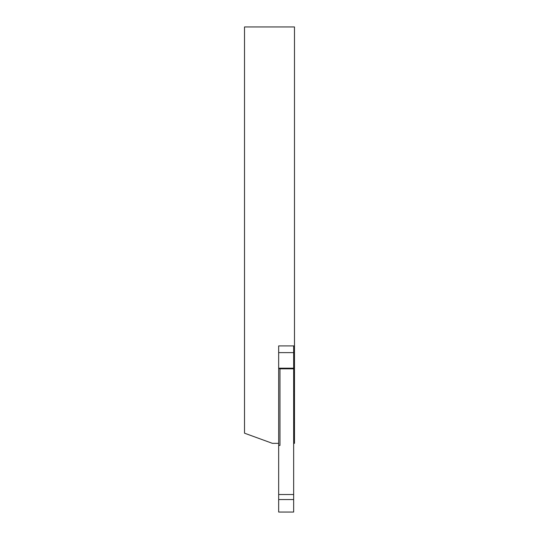 <?xml version="1.0" encoding="UTF-8"?>
<svg xmlns="http://www.w3.org/2000/svg" width="539" height="539" viewBox="0 0 539 539"><rect width="100%" height="100%" fill="white"/><g stroke="black" fill="none" stroke-linecap="round" stroke-linejoin="round"><path stroke-width="0.81" d="M293.654 345.91L293.654 352.621L278.663 352.621L278.663 345.91L294.483 345.91L294.483 26.95L244.517 26.95L244.517 433.188L272.417 443.348L278.663 443.348L278.663 512.05L293.654 512.05L293.654 499.559L278.663 499.559M278.663 345.91L278.663 443.348M293.654 443.348L294.483 443.348L294.483 345.91M293.654 372.516L294.483 372.516M293.654 391.294L294.483 391.294M293.654 422.522L294.483 422.522M293.654 352.621L293.654 499.559M293.654 368.811L279.963 368.811L279.963 445.43L278.663 445.43M279.963 368.811L278.663 368.393M293.654 494.512L278.663 494.512M293.654 367.382L294.483 367.382M293.654 395.02L294.483 395.02M293.654 418.803L294.483 418.803M293.654 368.184L278.663 368.184"/></g></svg>
